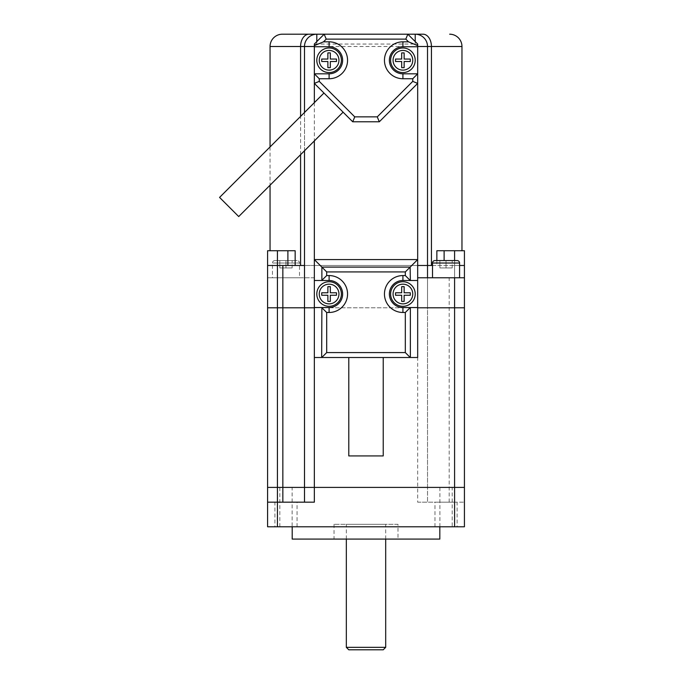 <?xml version="1.0" encoding="UTF-8"?>
<svg xmlns="http://www.w3.org/2000/svg" width="684" height="684" viewBox="0 0 684 684"><rect width="100%" height="100%" fill="white"/><g stroke="black" fill="none" stroke-linecap="round" stroke-linejoin="round"><path stroke-width="0.51" stroke-dasharray="3.42 2.56" d="M402.919 72.581A12.303 12.303 0 0 0 415.214 60.277A12.303 12.303 0 0 0 402.919 47.983A12.303 12.303 0 0 0 390.615 60.277A12.303 12.303 0 0 0 402.919 72.581M404.141 67.665L401.688 67.665L401.688 61.509L395.532 61.509L395.532 59.046L401.688 59.046L401.688 52.899L404.141 52.899L404.141 59.046L410.297 59.046L410.297 61.509L404.141 61.509L404.141 67.665M329.098 72.581A12.303 12.303 0 0 0 341.401 60.277A12.303 12.303 0 0 0 329.098 47.983A12.303 12.303 0 0 0 316.803 60.277A12.303 12.303 0 0 0 329.098 72.581M321.719 61.509L327.875 61.509L327.875 67.665L330.329 67.665L330.329 61.509L336.485 61.509L336.485 59.046L330.329 59.046L330.329 52.899L327.875 52.899L327.875 59.046L321.719 59.046L321.719 61.509M316.803 294.017A12.303 12.303 0 0 0 329.098 306.321A12.303 12.303 0 0 0 341.401 294.017A12.303 12.303 0 0 0 329.098 281.722A12.303 12.303 0 0 0 316.803 294.017M330.329 301.405L327.875 301.405L327.875 295.249L321.719 295.249L321.719 292.795L327.875 292.795L327.875 286.639L330.329 286.639L330.329 292.795L336.485 292.795L336.485 295.249L330.329 295.249L330.329 301.405M390.615 294.017A12.303 12.303 0 0 0 402.919 306.321A12.303 12.303 0 0 0 415.214 294.017A12.303 12.303 0 0 0 402.919 281.722A12.303 12.303 0 0 0 390.615 294.017M404.141 301.405L404.141 295.249L410.297 295.249L410.297 292.795L404.141 292.795L404.141 286.639L401.688 286.639L401.688 292.795L395.532 292.795L395.532 295.249L401.688 295.249L401.688 301.405L404.141 301.405M343.103 112.167L323.959 93.033L343.103 112.167M314.341 44.041L314.341 83.405L352.722 121.795L379.295 121.795L417.676 83.405L417.676 44.041L407.835 34.2L324.182 34.2L314.341 44.041M329.098 73.812A13.535 13.535 0 0 0 342.633 60.277A13.535 13.535 0 0 0 329.098 46.751L314.341 46.751M402.919 73.812A13.535 13.535 0 0 1 389.384 60.277A13.535 13.535 0 0 1 402.919 46.751L417.676 46.751M219.573 197.419L238.716 216.554M383.228 357.501L348.789 357.501L383.228 357.501M314.341 259.578L314.341 357.501L417.676 357.501L417.676 259.578L314.341 259.578L314.341 265.478L417.676 265.478L314.341 265.478L417.676 265.478L417.676 259.578M314.341 307.552L329.098 307.552A13.535 13.535 0 0 0 342.633 294.017A13.535 13.535 0 0 0 329.098 280.491L314.341 280.491M417.676 307.552L402.919 307.552A13.535 13.535 0 0 1 389.384 294.017A13.535 13.535 0 0 1 402.919 280.491L417.676 280.491M348.789 455.92L383.228 455.92M277.43 250.72L267.589 250.72L267.589 307.8L277.43 307.8L267.589 307.8L267.589 487.41L427.517 487.41L427.517 307.8L454.586 307.8L277.43 307.8L427.517 307.8L427.517 46.503A12.303 12.303 0 0 0 415.214 34.2L316.803 34.2A12.303 12.303 0 0 0 304.5 46.503L304.5 265.478L287.896 265.478L295.155 265.478L295.155 250.72L270.052 250.72L295.155 250.72L287.896 250.72L287.896 265.478L267.589 265.478L277.43 265.478L277.43 250.72L287.896 250.72M277.43 526.783L277.43 487.41L267.589 487.41L267.589 526.783L464.427 526.783L464.427 487.41L454.586 487.41L464.427 487.41L464.427 307.8L454.586 307.8L464.427 307.8L464.427 250.72L436.854 250.72L461.965 250.72L436.854 250.72L436.854 265.478L295.155 265.478M432.51 265.478L459.571 265.478L454.586 265.478L454.586 487.41L427.517 487.41L427.517 265.478L417.676 265.478L417.676 502.176L427.517 502.176L427.517 487.41L277.43 487.41L277.43 277.781L267.589 277.781L277.43 277.781L277.43 265.478L304.5 265.478L304.5 502.176L267.589 502.176M270.052 146.94L270.052 185.219M454.586 250.72L454.586 265.478L464.427 265.478L436.854 265.478L436.854 260.561M304.5 150.771L304.5 112.492M314.341 265.478L304.5 265.478L304.5 277.781L277.43 277.781L314.341 277.781L314.341 265.478L314.341 357.501M427.517 265.478L427.517 277.781L454.586 277.781L454.586 260.561M464.427 277.781L454.586 277.781M427.517 277.781L417.676 277.781L417.676 265.478M314.341 277.781L304.5 277.781L304.5 265.478M274.908 260.561A2.462 2.462 0 0 0 272.446 263.024L272.446 277.781L299.507 277.781L299.507 263.024L272.446 263.024L299.507 263.024A2.462 2.462 0 0 0 297.053 260.561L274.908 260.561L297.053 260.561M299.507 277.781L272.446 277.781M279.824 260.561L285.98 260.561L279.824 260.561L279.824 267.94L285.98 267.94L285.98 260.561L292.128 260.561L285.98 260.561L285.98 267.94L279.824 267.94L279.824 260.561M292.128 267.94L285.98 267.94L292.128 267.94L292.128 260.561L292.128 267.94M432.51 277.781L459.571 277.781L432.51 277.781M457.109 260.561L434.964 260.561M439.889 260.561L446.036 260.561L439.889 260.561L439.889 267.94L446.036 267.94L446.036 260.561L452.192 260.561L446.036 260.561L446.036 267.94L439.889 267.94L439.889 260.561M452.192 267.94L446.036 267.94L452.192 267.94L452.192 260.561L452.192 267.94M292.128 487.41L279.824 487.41L292.128 487.41L292.128 526.783L279.824 526.783L292.128 526.783M279.824 487.41L279.824 526.783M452.192 487.41L439.889 487.41L452.192 487.41L452.192 526.783L439.889 526.783L452.192 526.783M439.889 487.41L439.889 526.783M457.109 526.783L434.964 526.783L457.109 526.783L457.109 502.176L434.964 502.176L457.109 502.176M434.964 526.783L434.964 502.176M274.908 526.783L297.053 526.783L274.908 526.783L274.908 502.176L297.053 502.176L274.908 502.176M297.053 526.783L297.053 502.176M385.69 539.077L385.69 524.32L346.326 524.32L385.69 524.32M346.326 539.077L346.326 524.32M397.994 524.32L334.023 524.32L397.994 524.32L397.994 539.077L334.023 539.077L397.994 539.077M334.023 524.32L334.023 539.077M439.821 526.783L292.196 526.783L439.821 526.783M454.586 526.783L454.586 502.176L464.427 502.176L454.586 502.176L454.586 487.41L427.517 487.41L427.517 502.176L454.586 502.176L417.676 502.176M314.341 502.176L304.5 502.176M292.196 539.077L439.821 539.077M385.69 647.338L346.326 647.338M348.789 649.8L383.228 649.8M449.174 502.176L449.174 277.781M270.052 46.503L461.965 46.503M300.584 154.687L300.584 116.408M417.676 83.405L417.676 46.503A2.462 2.462 0 0 0 415.214 44.041L316.803 44.041A2.462 2.462 0 0 0 314.341 46.503L314.341 83.405M314.341 102.651L314.341 140.93M444.121 260.561L444.121 250.72M304.5 46.503A12.303 12.303 0 0 1 316.803 34.2M415.214 34.2A12.303 12.303 0 0 1 427.517 46.503M415.214 44.041L415.214 41.579M316.803 44.041L316.803 41.579M282.843 277.781L282.843 265.478M432.51 263.024L459.571 263.024"/><path stroke-width="1.03" d="M402.919 47.983A12.303 12.303 0 0 1 415.214 60.277A12.303 12.303 0 0 1 402.919 72.581A12.303 12.303 0 0 1 390.615 60.277A12.303 12.303 0 0 1 402.919 47.983A12.303 12.303 0 0 0 390.615 60.277A12.303 12.303 0 0 0 402.919 72.581M404.141 67.665L404.141 61.509L410.297 61.509L410.297 59.046L404.141 59.046L404.141 52.899L401.688 52.899L401.688 59.046L395.532 59.046L395.532 61.509L401.688 61.509L401.688 67.665L404.141 67.665M329.098 47.983A12.303 12.303 0 0 1 341.401 60.277A12.303 12.303 0 0 1 329.098 72.581A12.303 12.303 0 0 1 316.803 60.277A12.303 12.303 0 0 1 329.098 47.983A12.303 12.303 0 0 0 316.803 60.277A12.303 12.303 0 0 0 329.098 72.581M327.875 67.665L327.875 61.509L321.719 61.509L321.719 59.046L327.875 59.046L327.875 52.899L330.329 52.899L330.329 59.046L336.485 59.046L336.485 61.509L330.329 61.509L330.329 67.665L327.875 67.665M341.401 294.017A12.303 12.303 0 0 1 329.098 306.321A12.303 12.303 0 0 1 316.803 294.017A12.303 12.303 0 0 1 329.098 281.722A12.303 12.303 0 0 1 341.401 294.017A12.303 12.303 0 0 0 329.098 281.722A12.303 12.303 0 0 0 316.803 294.017M330.329 292.795L330.329 286.639L327.875 286.639L327.875 292.795L321.719 292.795L321.719 295.249L327.875 295.249L327.875 301.405L330.329 301.405L330.329 295.249L336.485 295.249L336.485 292.795L330.329 292.795M415.214 294.017A12.303 12.303 0 0 1 402.919 306.321A12.303 12.303 0 0 1 390.615 294.017A12.303 12.303 0 0 1 402.919 281.722A12.303 12.303 0 0 1 415.214 294.017A12.303 12.303 0 0 0 402.919 281.722A12.303 12.303 0 0 0 390.615 294.017M404.141 295.249L410.297 295.249L410.297 292.795L404.141 292.795L404.141 286.639L401.688 286.639L401.688 292.795L395.532 292.795L395.532 295.249L401.688 295.249L401.688 301.405L404.141 301.405L404.141 295.249M343.103 112.167L238.716 216.554L219.573 197.419L323.959 93.033M314.341 46.751L314.341 44.041L324.182 34.2L407.835 34.2L417.676 44.041L417.676 83.405L379.295 121.795L352.722 121.795L314.341 83.405L314.341 73.812L329.098 73.812A13.535 13.535 0 0 0 342.633 60.277A13.535 13.535 0 0 0 329.098 46.751L314.341 46.751L314.341 73.812L329.098 73.812A13.535 13.535 0 0 0 342.633 60.277A13.535 13.535 0 0 0 329.098 46.751L329.098 41.827A18.451 18.451 0 0 1 347.558 60.277A18.451 18.451 0 0 1 329.098 78.737L319.257 78.737L314.341 73.812M417.676 73.812L402.919 73.812L417.676 73.812L412.76 78.737L402.919 78.737A18.451 18.451 0 0 1 384.459 60.277A18.451 18.451 0 0 1 402.919 41.827L408.502 41.827L405.8 39.125L326.217 39.125L323.515 41.827L314.341 45.631M417.676 46.751L402.919 46.751A13.535 13.535 0 0 0 389.384 60.277A13.535 13.535 0 0 0 402.919 73.812L402.919 78.737M324.182 34.2L326.217 39.125M407.835 34.2L405.8 39.125M417.676 45.631L408.502 41.827M319.257 78.737L319.257 81.37L314.341 83.405L314.341 102.651M319.257 81.37L354.757 116.87L352.722 121.795M354.757 116.87L377.26 116.87L379.295 121.795M314.341 140.93L314.341 259.578L321.882 267.111L410.135 267.111L417.676 259.578L417.676 357.501L314.341 357.501L314.341 307.552L329.098 307.552A13.535 13.535 0 0 0 342.633 294.017A13.535 13.535 0 0 0 329.098 280.491L314.341 280.491L314.341 259.578L417.676 259.578L417.676 83.405L412.76 81.37L412.76 78.737M383.228 357.501L383.228 455.92L348.789 455.92L348.789 357.501M314.341 280.491L314.341 307.552M417.676 280.491L402.919 280.491A13.535 13.535 0 0 0 389.384 294.017A13.535 13.535 0 0 0 402.919 307.552L417.676 307.552M321.66 280.491L326.696 275.567L329.098 275.567A18.451 18.451 0 0 1 347.558 294.017A18.451 18.451 0 0 1 329.098 312.477L326.696 312.477L321.66 307.552M410.135 280.38L405.321 275.567L405.321 271.924L410.135 267.111L410.357 280.491M321.66 357.501L321.882 307.663M410.357 307.552L410.357 357.501M326.696 312.477L326.696 352.576L321.882 357.39M321.882 280.38L321.882 267.111L326.696 271.924L326.696 275.567M326.696 352.576L405.321 352.576L410.135 357.39M405.321 352.576L405.321 312.477L410.135 307.663M436.854 260.561L436.854 250.72L464.427 250.72L464.427 307.8L417.676 307.8L464.427 307.8L464.427 487.41L304.5 487.41L304.5 307.8L277.43 307.8L314.341 307.8L304.5 307.8L304.5 150.771M454.586 526.783L454.586 487.41L464.427 487.41L464.427 526.783L267.589 526.783L267.589 487.41L277.43 487.41L267.589 487.41L267.589 307.8L277.43 307.8L267.589 307.8L267.589 250.72L277.43 250.72L277.43 265.478L267.589 265.478L304.5 265.478M277.43 250.72L287.896 250.72L287.896 265.478L277.43 265.478L277.43 487.41L314.341 487.41L314.341 502.176L277.43 502.176L277.43 526.783M282.355 34.2L316.803 34.2L282.355 34.2A12.303 12.303 0 0 0 270.052 46.503L270.052 146.94M449.662 34.2A12.303 12.303 0 0 1 461.965 46.503L431.433 46.503A12.303 8.388 -90 0 0 423.045 34.2L415.214 34.2A12.303 12.303 0 0 1 427.517 46.503L427.517 265.478L417.676 265.478L432.51 265.478M270.052 185.219L270.052 250.72M461.965 46.503L461.965 250.72M464.427 265.478L459.571 265.478L464.427 265.478M304.5 112.492L304.5 46.503A12.303 12.303 0 0 1 316.803 34.2L415.214 34.2A12.303 12.303 0 0 1 427.517 46.503L431.433 46.503L431.433 265.478M423.045 34.2L415.214 34.2L415.214 41.579M287.896 250.72L295.155 250.72L295.155 265.478M417.676 277.781L464.427 277.781M427.517 265.478L427.517 277.781M459.571 277.781L459.571 263.024A2.462 2.462 0 0 0 457.109 260.561L434.964 260.561A2.462 2.462 0 0 0 432.51 263.024L432.51 277.781M385.69 647.338L383.228 649.8L348.789 649.8L346.326 647.338L385.69 647.338L385.69 539.077M346.326 647.338L346.326 539.077M439.821 526.783L439.821 539.077L292.196 539.077L292.196 526.783M454.586 277.781L454.586 487.41L314.341 487.41L314.341 357.501M267.589 502.176L277.43 502.176L277.43 487.41L304.5 487.41L304.5 502.176M402.919 70.119A9.841 9.841 0 0 0 412.76 60.277A9.841 9.841 0 0 0 402.919 50.436A9.841 9.841 0 0 0 393.069 60.277A9.841 9.841 0 0 0 402.919 70.119M329.098 70.119A9.841 9.841 0 0 0 338.948 60.277A9.841 9.841 0 0 0 329.098 50.436A9.841 9.841 0 0 0 319.257 60.277A9.841 9.841 0 0 0 329.098 70.119M319.257 294.017A9.841 9.841 0 0 0 329.098 303.867A9.841 9.841 0 0 0 338.948 294.017A9.841 9.841 0 0 0 329.098 284.176A9.841 9.841 0 0 0 319.257 294.017M393.069 294.017A9.841 9.841 0 0 0 402.919 303.867A9.841 9.841 0 0 0 412.76 294.017A9.841 9.841 0 0 0 402.919 284.176A9.841 9.841 0 0 0 393.069 294.017M377.26 116.87L412.76 81.37M323.515 41.827L329.098 41.827M402.919 41.827L402.919 46.751A13.535 13.535 0 0 0 389.384 60.277A13.535 13.535 0 0 0 402.919 73.812M329.098 78.737L329.098 73.812M405.321 312.477L402.919 312.477A18.451 18.451 0 0 1 384.459 294.017A18.451 18.451 0 0 1 402.919 275.567L405.321 275.567M405.321 271.924L326.696 271.924M329.098 312.477L329.098 307.552A13.535 13.535 0 0 0 342.633 294.017A13.535 13.535 0 0 0 329.098 280.491L329.098 275.567M402.919 275.567L402.919 280.491A13.535 13.535 0 0 0 389.384 294.017A13.535 13.535 0 0 0 402.919 307.552L402.919 312.477M282.843 502.176L282.843 265.478M300.584 116.408L300.584 46.503L270.052 46.503M314.341 46.503L300.584 46.503A12.303 8.388 -90 0 1 308.971 34.2M300.584 265.478L300.584 154.687M454.586 260.561L454.586 250.72M444.121 250.72L444.121 260.561M304.5 46.503A12.303 12.303 0 0 1 316.803 34.2L316.803 41.579M417.676 46.503L427.517 46.503M459.571 263.024L432.51 263.024"/></g></svg>
